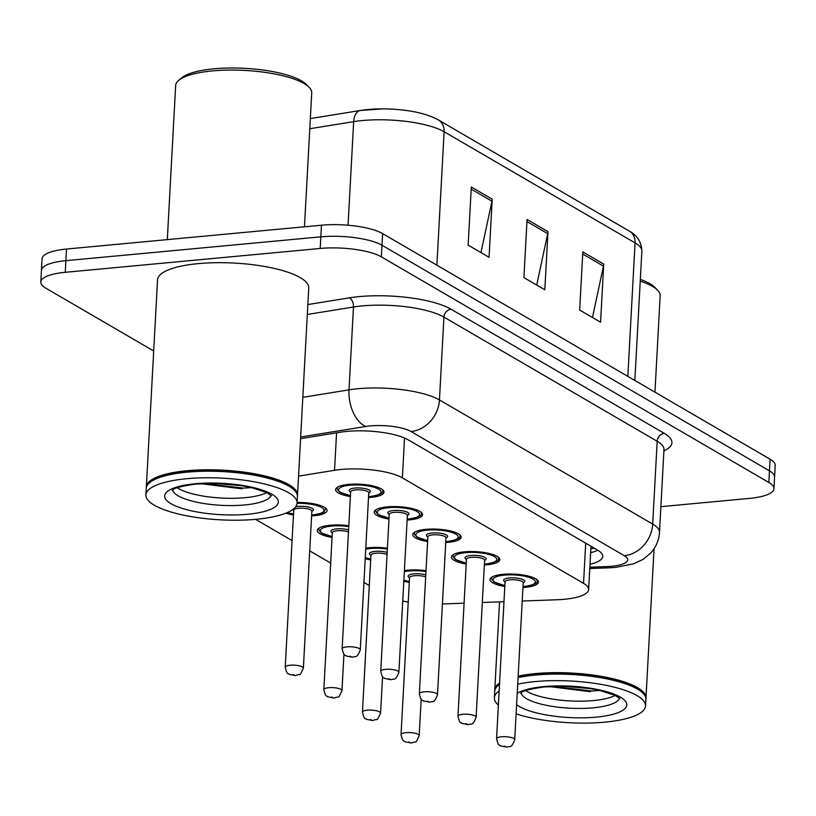 <?xml version="1.0" encoding="UTF-8"?>
<svg xmlns="http://www.w3.org/2000/svg" width="816" height="816" viewBox="0 0 816 816"><rect width="100%" height="100%" fill="white"/><g stroke="black" fill="none" stroke-linecap="round" stroke-linejoin="round"><path stroke-width="1.22" d="M370.678 559.898A24.225 6.681 3.1 0 1 365.211 558.736M365.782 548.097A24.225 6.681 3.1 0 1 368.934 547.72A24.225 6.681 3.1 0 1 387.406 548.199M332.071 537.418A24.225 6.681 3.1 0 1 317.291 530.42A24.225 6.681 3.1 0 1 330.327 525.239A24.225 6.681 3.1 0 1 348.799 525.728M297.126 502.472A24.225 6.681 3.1 0 1 327.063 510.561A24.225 6.681 3.1 0 1 314.027 515.743A24.225 6.681 3.1 0 1 311.61 515.926M293.464 514.947A24.225 6.681 3.1 0 1 285.896 513.172M409.285 582.379A24.225 6.681 3.1 0 1 403.818 581.216M404.389 570.578A24.225 6.681 3.1 0 1 407.541 570.2A24.225 6.681 3.1 0 1 426.013 570.68M466.201 564.009A24.225 6.681 3.1 0 1 451.421 557.012A24.225 6.681 3.1 0 1 464.457 551.83A24.225 6.681 3.1 0 1 499.8 559.633A24.225 6.681 3.1 0 1 486.764 564.815A24.225 6.681 3.1 0 1 484.347 564.998M427.594 541.538A24.225 6.681 3.1 0 1 412.814 534.531A24.225 6.681 3.1 0 1 425.85 529.349A24.225 6.681 3.1 0 1 461.193 537.152A24.225 6.681 3.1 0 1 448.157 542.334A24.225 6.681 3.1 0 1 445.74 542.518M388.987 519.058A24.225 6.681 3.1 0 1 374.207 512.06A24.225 6.681 3.1 0 1 387.243 506.879A24.225 6.681 3.1 0 1 422.586 514.672A24.225 6.681 3.1 0 1 409.54 519.853A24.225 6.681 3.1 0 1 407.133 520.037M350.38 496.577A24.225 6.681 3.1 0 1 335.6 489.58A24.225 6.681 3.1 0 1 348.636 484.398A24.225 6.681 3.1 0 1 383.979 492.201A24.225 6.681 3.1 0 1 370.933 497.383A24.225 6.681 3.1 0 1 368.526 497.556M504.808 586.49A24.225 6.681 3.1 0 1 490.028 579.493A24.225 6.681 3.1 0 1 503.064 574.311A24.225 6.681 3.1 0 1 538.407 582.114A24.225 6.681 3.1 0 1 525.371 587.296A24.225 6.681 3.1 0 1 522.954 587.469M522.22 601.035L556.889 599.76A45.421 12.515 -176.9 0 0 564.193 599.291A45.421 12.515 -176.9 0 0 588.642 589.57A45.421 12.515 -176.9 0 0 583.542 583.348L402.37 477.87A45.421 12.515 -176.9 0 0 334.54 470.302L298.554 476.116M442.415 603.973L464.08 603.177M482.317 602.504L503.992 601.708M402.747 601.004A45.421 12.515 -176.9 0 0 408.224 602.055M255.592 519.353L292.077 540.6M309.713 550.871L330.684 563.081M363.926 582.43L369.291 585.551M153.694 350.992L45.9 288.232A45.421 12.515 3.1 0 1 40.8 282.01A45.421 12.515 3.1 0 1 65.249 272.299L320.209 248.452L320.831 236.834A45.421 12.515 3.1 0 1 382 245.239L769.468 470.832A45.421 12.515 3.1 0 1 774.568 477.054A45.421 12.515 3.1 0 0 769.468 470.832L382 245.239A45.421 12.515 3.1 0 0 320.831 236.834L65.882 260.671L320.831 236.834L321.463 225.206A45.421 12.515 3.1 0 1 382.633 233.611L770.1 459.204A45.421 12.515 3.1 0 1 775.2 465.426L773.945 488.672A45.421 12.515 3.1 0 1 749.496 498.392L660.889 506.675M40.8 282.01L41.432 270.382A45.421 12.515 3.1 0 1 65.882 260.671A45.421 12.515 3.1 0 0 41.432 270.382L42.055 258.764A45.421 12.515 3.1 0 1 66.504 249.043L321.463 225.206M471.311 186.997L468.16 245.137L489.07 257.305L492.221 199.175L471.311 186.997M480.971 252.583L491.946 201.205A12.118 10.251 -59.8 0 0 492.221 199.175M582.818 251.92L579.666 310.049L600.576 322.218L603.718 264.088L582.818 251.92M592.467 317.506L603.452 266.128A12.118 10.251 -59.8 0 0 603.718 264.088M527.065 219.463L523.913 277.593L544.823 289.762L547.975 231.632L527.065 219.463M536.714 285.049L547.699 233.662A12.118 10.251 -59.8 0 0 547.975 231.632M310.335 118.575L360.448 110.476A15.137 9.017 80.8 0 1 361.039 110.415A49.664 13.688 3.1 0 1 382.847 108.875A49.664 13.688 3.1 0 1 400.993 109.854C416.599 111.466 429.032 114.811 438.314 119.901A15.137 12.811 120.2 0 1 444.108 131.733A60.568 16.697 -176.9 0 0 353.665 121.645L309.784 128.734M590.009 564.274A45.421 12.515 -176.9 0 0 602.769 556.379A45.421 12.515 -176.9 0 0 597.669 550.157L408.122 439.804A45.421 12.515 -176.9 0 0 340.292 432.235L300.584 438.651M597.883 550.28A45.421 12.515 3.1 0 1 590.641 552.646M320.209 248.452A45.421 12.515 3.1 0 1 381.368 256.867L768.845 482.46A45.421 12.515 3.1 0 1 773.945 488.672M640.336 279.419A65.107 17.942 3.1 0 1 654.86 287.365L657.604 290.19A68.136 18.778 3.1 0 1 660.175 295.718L654.952 392.159M640.244 281.143A68.136 18.778 3.1 0 1 657.604 290.19M518.15 676.158A75.704 20.869 3.1 0 1 535.531 673.588A75.704 20.869 3.1 0 1 645.976 697.966A75.704 20.869 3.1 0 1 645.884 698.69M518.099 677.178A74.95 20.655 3.1 0 1 535.847 674.516A74.95 20.655 3.1 0 1 642.355 692.57L643.039 693.274A75.704 20.869 3.1 0 1 645.895 699.424L645.538 705.962A75.704 20.869 3.1 0 1 604.789 722.16A75.704 20.869 3.1 0 1 516.11 713.847M518.068 677.606A75.704 20.869 3.1 0 1 535.449 675.046A75.704 20.869 3.1 0 1 643.039 693.274M517.721 684.145A75.704 20.869 3.1 0 1 535.102 681.584A75.704 20.869 3.1 0 1 645.538 705.962M615.172 695.456A49.368 13.607 3.1 0 1 593.456 700.567A49.368 13.607 3.1 0 1 525.667 690.611M549.107 686.542L590.509 691.703M498.392 705.034A75.704 20.869 3.1 0 1 494.353 697.772A75.704 20.869 3.1 0 1 499.147 690.989M494.353 697.772L494.7 691.234A75.704 20.869 3.1 0 1 498.199 685.43A75.704 20.869 3.1 0 1 499.504 684.451M498.199 685.43L498.964 684.808A74.95 20.655 3.1 0 1 499.514 684.369M494.792 690.509A75.704 20.869 3.1 0 1 494.782 689.785A75.704 20.869 3.1 0 1 499.586 683.002M591.192 688.694L561.857 686.205M600.158 690.479L591.722 690.989L551.922 686.389M167.311 239.618L175.664 85.476A68.136 18.778 3.1 0 1 178.806 80.254L181.846 77.744A65.107 17.942 3.1 0 1 213.884 68.809A65.107 17.942 3.1 0 1 306.408 84.497L309.162 87.322A68.136 18.778 3.1 0 1 311.732 92.851L304.47 226.787M178.806 80.254A68.136 18.778 3.1 0 1 212.333 70.91A68.136 18.778 3.1 0 1 309.162 87.322M146.339 487.642A75.704 20.869 3.1 0 1 146.339 486.907A75.704 20.869 3.1 0 1 187.088 470.72A75.704 20.869 3.1 0 1 297.524 495.098A75.704 20.869 3.1 0 1 297.442 495.822M146.339 486.907L157.549 279.817A75.704 20.869 3.1 0 1 198.298 263.619A75.704 20.869 3.1 0 1 308.744 288.007L297.524 495.098M145.901 494.904L146.258 488.366A75.704 20.869 3.1 0 1 149.756 482.562L150.521 481.93A74.95 20.655 3.1 0 1 187.394 471.648A74.95 20.655 3.1 0 1 293.903 489.702L294.596 490.406A75.704 20.869 3.1 0 1 297.442 496.556L297.095 503.095A75.704 20.869 3.1 0 1 256.346 519.282A75.704 20.869 3.1 0 1 145.901 494.904A75.704 20.869 3.1 0 1 186.65 478.717A75.704 20.869 3.1 0 1 297.095 503.095M149.756 482.562A75.704 20.869 3.1 0 1 187.007 472.168A75.704 20.869 3.1 0 1 294.596 490.406M266.73 492.589A49.368 13.607 3.1 0 1 245.004 497.699A49.368 13.607 3.1 0 1 177.225 487.744M200.665 483.674L242.056 488.825M242.74 485.826L213.415 483.337M251.716 487.611L243.28 488.121L203.47 483.521M585.715 543.201L583.542 583.348M336.569 432.837L334.54 470.302M404.532 438.019L402.37 477.87M382.847 108.875L360.448 110.476A15.137 9.017 80.8 0 0 353.665 121.645L348.055 225.226M627.83 376.37L635.062 242.903A15.137 12.811 -59.8 0 0 629.258 231.081C637.286 235.375 641.488 242.087 641.866 251.206A60.568 16.697 -176.9 0 0 635.062 242.903L444.108 131.733L436.886 265.2M382.633 233.611L381.368 256.867M770.1 459.204L768.845 482.46M66.504 249.043L65.249 272.299M526.952 221.585L547.699 233.662M582.695 254.041L603.452 266.128M471.199 189.128L491.946 201.205M589.856 567.232L606.512 566.61A30.284 8.344 -176.9 0 0 611.388 566.304A30.284 8.344 -176.9 0 0 624.281 555.676L411.04 431.521A30.284 8.344 -176.9 0 0 370.26 425.911A30.284 8.344 -176.9 0 0 365.813 426.472L300.676 436.999M302.818 397.321L349.003 389.854A60.568 16.697 3.1 0 1 357.898 388.732A60.568 16.697 3.1 0 1 439.447 399.942L652.698 524.107A60.568 16.697 3.1 0 1 659.491 532.399L663.979 449.555A60.568 16.697 -176.9 0 0 657.186 441.262L443.935 317.108A60.568 16.697 -176.9 0 0 362.386 305.898A60.568 16.697 -176.9 0 0 353.481 307.01L307.306 314.476M307.846 304.552L349.279 297.86A68.136 18.778 3.1 0 1 451.034 309.213L664.285 433.367A7.568 6.406 -59.8 0 0 657.186 441.262L652.698 524.107A30.284 25.633 120.2 0 1 624.281 555.676M349.279 297.86A7.568 4.508 -99.2 0 1 353.481 307.01L349.003 389.854A30.284 18.044 80.8 0 0 365.813 426.472M664.285 433.367A68.136 18.778 3.1 0 1 663.908 450.881M411.04 431.521A30.284 25.633 120.2 0 0 439.447 399.942L443.935 317.108A7.568 6.406 -59.8 0 1 451.034 309.213M606.512 566.61A30.284 9.139 87.9 0 0 609.205 567.814L589.784 568.528M504.859 585.653L494.2 582.073L491.824 579.431L491.62 578.116A22.715 6.263 3.1 0 1 492.048 577.014M523.005 586.561A21.196 5.845 -176.9 0 0 523.974 586.48A21.196 5.845 -176.9 0 0 533.001 579.044A21.196 5.845 -176.9 0 0 504.461 575.117A21.196 5.845 -176.9 0 0 493.048 579.799A21.196 5.845 -176.9 0 0 504.859 585.582M505.063 581.808A10.598 2.917 3.1 0 1 509.337 577.963A10.598 2.917 3.1 0 1 521.985 579.197A10.598 2.917 3.1 0 1 523.209 582.797M523.189 582.532L523.209 582.746A9.088 2.499 -176.9 0 0 509.959 579.819A9.088 2.499 -176.9 0 0 505.063 581.757L505.114 581.553M514.712 739.704C511.102 749.608 509.337 745.467 507.042 747.15L500.494 745.885C499.657 744.121 498.831 747.935 496.567 738.715A9.088 2.499 3.1 0 1 501.452 736.777A9.088 2.499 3.1 0 1 514.712 739.704L523.209 582.746M504.553 746.069L505.94 746.885L504.553 746.069M536.663 579.431A22.715 6.263 3.1 0 1 536.979 580.574L537.02 579.707M425.972 571.557A21.196 5.845 -176.9 0 0 408.938 571.006A21.196 5.845 -176.9 0 0 404.338 571.669M409.54 577.697A10.598 2.917 3.1 0 1 413.814 573.852A10.598 2.917 3.1 0 1 425.789 574.872M425.677 576.922A9.088 2.499 -176.9 0 0 414.436 575.708A9.088 2.499 -176.9 0 0 409.55 577.646L409.591 577.442M405.94 732.666A9.088 2.499 3.1 0 1 419.189 735.593C414.477 745.702 417.109 740.183 411.519 743.039L404.971 741.764C404.144 740.01 403.308 743.825 401.044 734.604A9.088 2.499 3.1 0 1 405.94 732.666M410.417 742.774L409.03 741.958L410.417 742.774M403.879 580.125A21.196 5.845 -176.9 0 0 409.336 581.471M466.252 563.173L455.593 559.592L453.217 556.951L453.013 555.645A22.715 6.263 3.1 0 1 453.441 554.533M484.398 564.08A21.196 5.845 -176.9 0 0 485.367 563.999A21.196 5.845 -176.9 0 0 494.394 556.563A21.196 5.845 -176.9 0 0 465.854 552.646A21.196 5.845 -176.9 0 0 454.441 557.328A21.196 5.845 -176.9 0 0 466.252 563.101M466.456 559.337A10.598 2.917 3.1 0 1 470.73 555.482A10.598 2.917 3.1 0 1 483.378 556.726A10.598 2.917 3.1 0 1 484.602 560.317M484.582 560.051L484.602 560.266A9.088 2.499 -176.9 0 0 471.352 557.338A9.088 2.499 -176.9 0 0 466.456 559.286L466.507 559.072M476.105 717.223C472.484 727.127 470.73 722.996 468.435 724.679L461.887 723.404C461.05 721.65 460.224 725.455 457.96 716.244A9.088 2.499 3.1 0 1 462.845 714.296A9.088 2.499 3.1 0 1 476.105 717.223L484.602 560.266M465.936 723.598L467.333 724.404L465.936 723.598M498.056 556.951A22.715 6.263 3.1 0 1 498.372 558.093L498.413 557.226M427.645 540.692L416.986 537.122L414.61 534.47L414.406 533.164A22.715 6.263 3.1 0 1 414.834 532.052M445.791 541.61A21.196 5.845 -176.9 0 0 446.76 541.528A21.196 5.845 -176.9 0 0 455.787 534.092A21.196 5.845 -176.9 0 0 427.247 530.165A21.196 5.845 -176.9 0 0 415.834 534.847A21.196 5.845 -176.9 0 0 427.645 540.62M427.849 536.857A10.598 2.917 3.1 0 1 432.123 533.001A10.598 2.917 3.1 0 1 444.771 534.245A10.598 2.917 3.1 0 1 445.995 537.836M445.975 537.571L445.995 537.785A9.088 2.499 -176.9 0 0 432.745 534.868A9.088 2.499 -176.9 0 0 427.849 536.806L427.9 536.591M437.498 694.742C433.877 704.657 432.113 700.516 429.828 702.199L423.28 700.924C422.443 699.169 421.617 702.974 419.353 693.763A9.088 2.499 3.1 0 1 424.238 691.825A9.088 2.499 3.1 0 1 437.498 694.742L445.995 537.785M427.329 701.117L428.726 701.923L427.329 701.117M459.449 534.47A22.715 6.263 3.1 0 1 459.755 535.622L459.806 534.755M389.038 518.221L378.379 514.641L376.003 511.989L375.799 510.683A22.715 6.263 3.1 0 1 376.227 509.582M407.184 519.129A21.196 5.845 -176.9 0 0 408.153 519.047A21.196 5.845 -176.9 0 0 417.18 511.612A21.196 5.845 -176.9 0 0 388.64 507.685A21.196 5.845 -176.9 0 0 377.227 512.366A21.196 5.845 -176.9 0 0 389.038 518.15M389.242 514.376A10.598 2.917 3.1 0 1 393.516 510.53A10.598 2.917 3.1 0 1 406.164 511.765A10.598 2.917 3.1 0 1 407.388 515.355M407.368 515.1L407.388 515.314A9.088 2.499 -176.9 0 0 394.138 512.387A9.088 2.499 -176.9 0 0 389.242 514.325L389.293 514.121M398.891 672.272C395.27 682.176 393.506 678.035 391.221 679.718L384.673 678.443C383.836 676.688 383.01 680.503 380.746 671.282A9.088 2.499 3.1 0 1 385.631 669.344A9.088 2.499 3.1 0 1 398.891 672.272L407.388 515.314M388.722 678.637L390.119 679.453L388.722 678.637M420.842 511.999A22.715 6.263 3.1 0 1 421.148 513.142L421.199 512.275M350.421 495.74L339.772 492.16L337.396 489.518L337.192 488.203A22.715 6.263 3.1 0 1 337.62 487.101M368.577 496.648A21.196 5.845 -176.9 0 0 369.546 496.567A21.196 5.845 -176.9 0 0 378.573 489.131A21.196 5.845 -176.9 0 0 350.033 485.204A21.196 5.845 -176.9 0 0 338.62 489.896A21.196 5.845 -176.9 0 0 350.431 495.669M350.635 491.895A10.598 2.917 3.1 0 1 354.909 488.05A10.598 2.917 3.1 0 1 367.557 489.294A10.598 2.917 3.1 0 1 368.781 492.884M368.761 492.619L368.781 492.833A9.088 2.499 -176.9 0 0 355.531 489.906A9.088 2.499 -176.9 0 0 350.635 491.854L350.676 491.64M360.274 649.791C356.663 659.695 354.899 655.554 352.614 657.247L346.055 655.972C345.229 654.218 344.403 658.022 342.139 648.812A9.088 2.499 3.1 0 1 347.024 646.864A9.088 2.499 3.1 0 1 360.274 649.791L368.781 492.833M350.115 656.156L351.512 656.972L350.115 656.156M382.235 489.518A22.715 6.263 3.1 0 1 382.541 490.661L382.592 489.794M387.365 549.076A21.196 5.845 -176.9 0 0 370.331 548.525A21.196 5.845 -176.9 0 0 365.731 549.188M370.933 555.217A10.598 2.917 3.1 0 1 375.207 551.371A10.598 2.917 3.1 0 1 387.182 552.391M387.07 554.441A9.088 2.499 -176.9 0 0 375.829 553.228A9.088 2.499 -176.9 0 0 370.933 555.176L370.984 554.962M367.322 710.185A9.088 2.499 3.1 0 1 380.582 713.113C375.86 723.221 378.502 717.703 372.912 720.569L366.364 719.294C365.527 717.539 364.701 721.344 362.437 712.133A9.088 2.499 3.1 0 1 367.322 710.185M371.81 720.293L370.413 719.477L371.81 720.293M365.272 557.644A21.196 5.845 -176.9 0 0 370.729 558.991M348.758 526.606A21.196 5.845 -176.9 0 0 331.724 526.055A21.196 5.845 -176.9 0 0 320.311 530.737A21.196 5.845 -176.9 0 0 332.122 536.51M332.326 532.746A10.598 2.917 3.1 0 1 336.6 528.89A10.598 2.917 3.1 0 1 348.575 529.921M348.463 531.961A9.088 2.499 -176.9 0 0 337.222 530.747A9.088 2.499 -176.9 0 0 332.326 532.695L332.377 532.481M328.715 687.704A9.088 2.499 3.1 0 1 341.975 690.632C337.253 700.74 339.884 695.222 334.305 698.088L327.757 696.813C326.92 695.059 326.094 698.863 323.83 689.653A9.088 2.499 3.1 0 1 328.715 687.704M333.203 697.813L331.806 697.007L333.203 697.813M318.923 528.187L318.883 529.054A22.715 6.263 3.1 0 1 319.311 527.942M325.319 507.878A22.715 6.263 3.1 0 1 325.625 509.031L323.891 511.907C325.237 512.264 321.555 513.295 312.844 514.988L311.651 515.09M311.661 515.018A21.196 5.845 -176.9 0 0 312.63 514.937A21.196 5.845 -176.9 0 0 322.544 508.082A21.196 5.845 -176.9 0 0 297.075 503.339M293.719 510.265A10.598 2.917 3.1 0 1 292.72 509.572M295.678 506.746A10.598 2.917 3.1 0 1 297.993 506.41A10.598 2.917 3.1 0 1 310.641 507.654A10.598 2.917 3.1 0 1 311.865 511.244M293.719 510.214L285.223 667.172A9.088 2.499 3.1 0 1 290.108 665.234A9.088 2.499 3.1 0 1 303.368 668.151L311.865 511.193A9.088 2.499 -176.9 0 0 298.615 508.276A9.088 2.499 -176.9 0 0 293.719 510.214L293.77 510.01M294.596 675.342L293.199 674.526L294.596 675.342M287.477 512.499A21.196 5.845 -176.9 0 0 293.515 514.029M619.466 698.19A49.368 13.607 3.1 0 1 593.059 707.829A49.368 13.607 3.1 0 1 521.108 692.855M517.222 693.345A56.936 15.698 3.1 0 1 543.742 686.613A56.936 15.698 3.1 0 1 620.405 697.15A56.936 15.698 3.1 0 1 596.149 717.131A56.936 15.698 3.1 0 1 516.61 704.647M271.024 495.322A49.368 13.607 3.1 0 1 244.616 504.961A49.368 13.607 3.1 0 1 172.655 489.988M195.289 483.745A56.936 15.698 3.1 0 1 271.963 494.282A56.936 15.698 3.1 0 1 247.707 514.253A56.936 15.698 3.1 0 1 171.034 503.717A56.936 15.698 3.1 0 1 195.289 483.745M590.855 548.668L594.436 548.281M590.988 546.271L588.642 589.57M438.314 119.901L629.258 231.081M641.866 251.206L634.858 380.46M609.205 567.814L615.774 567.385L633.563 563.815L642.886 559.47L650.311 553.472C655.88 547.546 658.94 540.518 659.491 532.399M663.979 448.984L663.979 449.555M522.995 586.633L524.198 586.531C534.205 584.878 538.458 582.899 536.979 580.574M496.567 738.715L505.063 581.757M491.62 578.116L491.66 577.249M419.189 735.593L421.158 699.159M401.044 734.604L409.55 577.646M403.869 580.227L409.336 581.543M484.388 564.152L485.581 564.06C495.587 562.408 499.851 560.419 498.372 558.093M457.96 716.244L466.456 559.286M453.013 555.645L453.053 554.778M445.781 541.681L446.974 541.579C456.98 539.927 461.244 537.938 459.755 535.622M419.353 693.763L427.849 536.806M414.406 533.164L414.446 532.297M407.174 519.2L408.367 519.098C418.373 517.446 422.637 515.457 421.148 513.142M380.746 671.282L389.242 514.325M375.799 510.683L375.839 509.816M368.567 496.72L369.76 496.618C379.766 494.965 384.03 492.986 382.541 490.661M342.139 648.812L350.635 491.854M337.192 488.203L337.232 487.336M380.582 713.113L382.551 676.678M362.437 712.133L370.933 555.176M365.262 557.756L370.729 559.062M341.975 690.632L343.944 654.197M323.83 689.653L332.326 532.695M318.883 529.054L319.087 530.359L321.463 533.001L332.122 536.581M303.368 668.151C298.646 678.259 301.277 672.751 295.698 675.607L289.15 674.332C288.313 672.578 287.487 676.382 285.223 667.172M325.625 509.031L325.676 508.164M287.324 512.57L293.515 514.1M645.976 697.966L654.055 548.78M619.895 698.659L615.029 695.385L599.546 690.336L588.132 688.214L570.445 686.47L544.833 686.878C516.671 690.775 522.077 693.671 520.628 693.284M494.782 689.785L499.545 601.871M271.453 495.791L266.577 492.517L251.104 487.468L239.69 485.347L222.003 483.602L196.391 484.01C168.218 487.897 173.635 490.793 172.186 490.406"/></g></svg>
